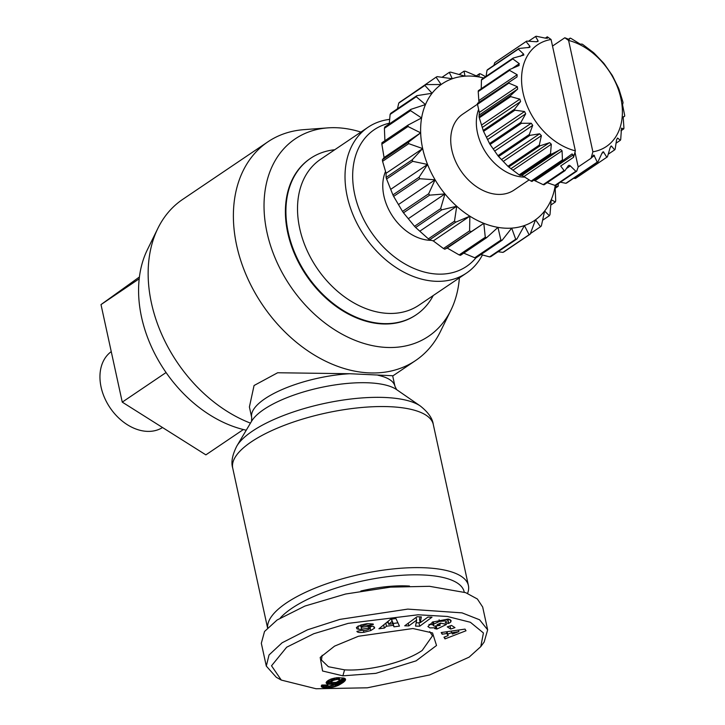 <?xml version="1.0" encoding="UTF-8"?>
<svg xmlns="http://www.w3.org/2000/svg" width="725" height="725" viewBox="0 0 725 725"><rect width="100%" height="100%" fill="white"/><g stroke="black" fill="none" stroke-linecap="round" stroke-linejoin="round"><path stroke-width="1.09" d="M111.251 351.616A45.82 33.232 56 0 0 104.744 398.197A45.82 33.232 56 0 0 146.776 431.348A45.82 33.232 56 0 0 162.536 427.523M139.408 276.995L101.002 304.591L139.2 278.79M101.002 304.591L122.262 402.13L205.873 454.865L243.373 429.535M122.262 402.13L166.07 372.532M412.915 628.521L432.535 632.943L436.532 645.486L416.096 660.856L375.795 673.353L342.88 675.836L322.562 670.997L320.205 657.439L334.56 646.129L358.449 636.26L412.915 628.521M429.708 631.62L432.481 635.852L422.222 650.416C405.565 662.133 368.363 671.468 344.574 669.846L328.407 666.728L321.465 660.067L322.127 655.282M435.571 626.255L435.906 627.778L429.853 627.886L427.904 626.545L432.698 622.05L448.24 619.041L451.14 620.636L450.796 621.932L450.307 619.658M428.946 624.461L432.997 624.66M439.703 623.473L440.12 625.403L437.075 624.732L440.501 623.083L446.537 624.424L436.885 629.064L434.665 628.575L435.906 627.778M439.114 619.775L439.477 621.407L433.885 624.071L433.16 625.385L434.239 626.137L440.12 625.403M445.938 619.703L447.742 620.102L448.476 623.482L445.232 622.748A3.208 1.06 167.7 0 0 446.355 621.624A3.208 1.06 167.7 0 0 446.337 621.561L445.286 620.899L439.477 621.407M363.506 630.641L363.868 632.318C359.682 632.78 357.353 632.454 356.89 631.357L361.884 630.279C364.231 630.895 366.895 630.378 369.895 628.72A1.713 0.571 167.7 0 0 369.949 628.521A1.713 0.571 167.7 0 0 369.252 628.231A1.713 0.571 167.7 0 0 368.563 628.258L361.684 629.182A6.407 2.13 -12.3 0 1 358.494 629.255L356.908 628.82L356.446 627.487L361.15 624.914L367.185 623.6L373.185 624.017L373.33 624.497L368.055 625.385C366.578 624.778 364.331 625.122 361.313 626.427A1.713 0.571 167.7 0 0 360.978 626.88A1.713 0.571 167.7 0 0 362.364 627.143L369.097 626.246A6.407 2.13 -12.3 0 1 371.689 626.119A6.407 2.13 -12.3 0 1 373.293 626.391L374.58 628.122L370.756 630.56L363.868 632.318M469.12 657.149L429.653 674.948L367.321 687.808L316.046 688.75L281.3 680.077L271.522 665.786L286.674 647.207L313.753 633.732L348.199 623.364L418.135 614.782L447.37 616.467L470.38 622.277L483.43 632.97L480.775 646.637L469.12 657.149M281.3 680.077L276.298 677.286L266.302 666.085L269.02 654.983L282.107 642.785L307.5 629.808L339.862 619.386L407.785 609.109L462.052 612.87L479.597 619.784L487.653 629.826L484.164 642.015L480.775 646.637M266.302 666.085L261.326 643.274L264.516 631.493L277.131 619.984L304.953 606.046L345.571 594.029L390.539 587.132L429.499 586.308L465.668 592.651L477.367 598.995L482.678 607.024L487.653 629.826M326.123 682.687L326.114 682.696A10.313 3.426 -12.3 0 1 331.434 678.908L336.98 677.712L343.75 678.038L345.589 679.533L343.677 682.089L338.321 685.388L332.893 687.237L325.86 687.826L322.426 687.345L321.266 686.004L321.429 686.72M345.163 678.663L345.462 680.023M345.481 679.071L345.589 679.533M345.046 678.582L345.399 680.195M344.665 678.346L345.154 680.603M344.148 678.156L344.783 681.056M335.267 682.959L343.559 678.174L344.293 681.554M342.943 678.709L343.677 682.089M342.191 679.271L342.925 682.651M340.487 680.412L341.221 683.793M341.457 679.787L342.191 683.168M339.527 680.993L340.261 684.373M338.557 681.527L339.291 684.898M337.587 682.007L338.321 685.388M335.603 682.841L336.337 686.222M336.59 682.452L337.333 685.832M334.769 683.947L335.34 686.575M332.449 685.197L332.893 687.237M333.6 684.618L334.107 686.947M330.138 685.977L330.5 687.653M331.307 685.669L331.697 687.472M327.7 685.959L328.117 687.853M328.942 686.131L329.304 687.78M326.295 685.007L326.921 687.862M325.253 685.016L325.86 687.826M324.057 685.025L324.655 687.744M323.087 685.025L323.649 687.617M322.317 685.034L322.843 687.463M321.474 685.506L321.809 687.055M321.927 685.034L322.426 687.345M321.266 686.004L321.809 685.034L327.917 684.998L327.455 685.85L329.494 686.104L334.071 684.355L335.403 683.575L329.422 684.309L326.214 683.113M327.347 685.007L327.464 685.56M327.265 685.007L327.455 685.85M333.763 682.696L334.026 683.902M335.186 682.569L335.403 683.575M327.682 680.829L330.319 680.929L331.053 684.309M331.887 682.515L336.101 682.379L338.684 681.219L339.699 679.932L337.524 679.325L333.346 680.331L331.488 681.717L332.24 684.201M330.319 680.929L331.135 680.857M329.141 680.947L329.875 684.327M328.679 680.929L329.422 684.309M327.673 680.829L328.416 684.21M327.011 681.382L327.591 684.037M326.241 682.361L326.486 683.476M326.531 681.908L326.948 683.802M331.416 682.125L330.772 679.171M331.488 681.717L330.917 679.117M331.941 681.219L331.443 678.908M332.403 680.875L331.941 678.754M333.346 680.331L332.929 678.446M334.361 679.905L333.98 678.183M335.068 679.678L334.714 678.038M336.364 679.407L336.019 677.821M337.524 679.325L337.17 677.703M338.584 679.379L338.203 677.63M339.336 679.57L338.91 677.621M339.699 679.932L339.191 677.612M334.941 679.098L334.207 679.225M451.648 632.753L452.427 634.031L458.843 631.629L451.648 632.753L451.285 631.085M458.843 631.629L458.499 630.052M447.823 634.139L451.63 632.662M447.071 631.692L448.15 635.635L446.854 633.496L442.187 634.221L441.172 632.544L465.015 629.11L466.012 630.759L445.014 638.888L443.981 637.193L448.15 635.635M441.806 632.454L442.187 634.221M446.482 631.783L446.854 633.496M444.588 636.967L445.014 638.888M416.159 622.757L418.959 622.838L420.101 622.005M408.202 623.237L408.791 625.911L404.713 625.802L417.02 616.767L421.361 616.893L420.246 622.702L419.512 619.322L419.983 616.857M420.246 622.702L427.922 617.075L432 617.192L419.693 626.219L415.525 626.101L416.657 620.138L408.791 625.911M416.077 617.464L416.657 620.138M418.959 622.838L419.693 626.219M358.449 625.929A6.407 2.13 167.7 0 0 360.742 625.829M356.573 627.261L356.908 628.82L356.428 627.533M369.687 627.306L372.179 626.155M370.022 627.179L370.756 630.56M374.317 626.917L374.608 627.487M433.378 621.742L433.885 624.071M436.269 626.237L436.885 629.064M439.803 623.926L441.217 623.246M447.742 620.102L447.968 619.993A7.903 2.619 167.7 0 0 449.228 619.259M450.796 621.932A7.903 2.619 -12.3 0 1 448.702 623.373L448.476 623.482M447.968 619.993L448.702 623.373M450.026 625.92L450.714 629.055L447.252 626.862L451.512 625.421L454.974 627.623L450.714 629.055M388.682 624.307L392.841 623.772L391.989 621.443L388.682 624.307L388.038 621.343M392.841 623.772L391.636 619.114M391.989 621.443L391.482 619.132M392.442 621.968L393.222 623.446L397.925 622.838M386.289 622.766L388.292 622.512M384.341 628.077L378.93 628.774L390.603 619.25L395.932 618.552L399.448 626.11L393.956 626.826L393.403 625.322L386.479 626.219L384.341 628.077L383.652 624.923M385.818 623.156L386.479 626.219M392.669 621.941L393.403 625.322M393.222 623.446L393.956 626.826M332.422 682.606L332.757 684.128M524.963 177.118A45.82 33.232 -124 0 1 523.169 177.072A45.82 33.232 -124 0 1 486.022 152.839A45.82 33.232 -124 0 1 478.609 109.448M529.15 179.873L513.998 190.113A45.82 33.232 -124 0 1 497.558 194.373A45.82 33.232 -124 0 1 455.3 160.723A45.82 33.232 -124 0 1 462.704 114.178L477.494 104.192M592.878 151.806A61.398 44.533 56 0 0 620.872 98.31A61.398 44.533 56 0 0 568.599 40.446L592.878 151.806L591.083 158.249L593.911 155.114L597.228 162.11L565.872 183.298A70.561 51.185 56 0 0 566.615 183.035L597.971 161.847L602.085 152.957L603.436 151.806L606.807 157.262L575.451 178.45L573.575 178.332M565.872 183.298L560.434 182.192M510.454 95.627L479.089 116.807L479.307 112.42L477.494 104.328L508.859 83.139L517.36 86.719L517.659 89.075L510.454 95.627A70.561 51.185 56 0 0 510.563 96.117A70.561 51.185 56 0 0 510.672 96.615L519.861 99.171L520.595 101.554L514.542 109.221A70.561 51.185 56 0 0 514.931 110.2L524.556 111.523L525.688 113.825L520.912 122.371A70.561 51.185 56 0 0 521.456 123.295L531.244 123.241L532.73 125.362L529.286 134.515A70.561 51.185 56 0 0 529.966 135.348L539.627 133.799L541.403 135.657L539.3 145.118A70.561 51.185 56 0 0 540.08 145.816L549.677 142.671L551.326 144.248L550.511 153.7A70.561 51.185 56 0 0 551.362 154.244L560.688 149.477L562.065 150.782L562.437 159.908A70.561 51.185 56 0 0 563.316 160.261L572.061 153.927L573.167 154.96L573.575 157.298L560.679 166.007L564.086 170.529L543.179 184.648A70.561 51.185 56 0 0 544.058 184.802L564.965 170.674L568.264 165.808A1.831 1.332 -124 0 1 568.536 165.536A1.831 1.332 -124 0 1 569.188 165.363A1.831 1.332 -124 0 1 570.33 165.916L575.858 171.272L554.951 185.392A70.561 51.185 56 0 0 555.785 185.337L576.692 171.209L578.188 166.968L574.979 152.232M554.951 185.392L547.176 182.7M523.088 92.981A61.398 44.533 56 0 0 575.36 150.845L551.082 39.494A61.398 44.533 56 0 0 523.088 92.981M573.575 157.298L575.36 150.845M550.511 153.7L519.154 174.888L508.723 166.995L540.08 145.816M562.437 159.908L531.072 181.096L522.199 175.477L519.997 175.423L551.362 154.244M543.179 184.648L533.437 180.027M606.807 157.262A70.561 51.185 56 0 0 607.441 156.808L610.205 147.456L611.447 146.042L614.646 149.876L608.23 154.208M476.361 75.871L479.597 73.687L478.736 76.913A82.469 59.822 56 0 0 471.776 76.125A82.469 59.822 56 0 0 464.997 76.17L450.551 72.11A91.631 66.473 -124 0 0 449.319 72.355L452.291 78.744L437.157 76.614A91.631 66.473 -124 0 0 436.078 77.176L441.153 84.526L425.774 84.58L399.638 102.243A91.631 66.473 56 0 0 398.759 103.086L424.886 85.432L432.082 93.262L416.893 95.655L390.757 113.308A91.631 66.473 56 0 0 390.113 114.414L416.25 96.751A91.631 66.473 -124 0 1 416.893 95.655M459.161 74.476L464.036 71.177A91.631 66.473 -124 0 1 464.707 71.213A91.631 66.473 -124 0 1 465.377 71.249L478.736 76.913A82.469 59.822 56 0 1 483.693 77.965M464.036 71.177L464.997 76.17A82.469 59.822 56 0 0 452.291 78.744A82.469 59.822 56 0 0 441.153 84.526A82.469 59.822 56 0 0 432.082 93.262A82.469 59.822 56 0 0 425.475 104.572L410.903 109.348L384.767 127.011A91.631 66.473 56 0 0 384.395 128.307L410.531 110.653A91.631 66.473 -124 0 1 410.903 109.348M502.207 240.174A91.631 66.473 -124 0 1 501.537 240.138A91.631 66.473 -124 0 1 500.875 240.102L474.739 257.756A91.631 66.473 56 0 0 475.41 257.792A91.631 66.473 56 0 0 476.071 257.828L502.207 240.174L511.696 228.121L515.692 239.241L489.556 256.895L480.947 254.529M431.167 240.328A45.82 33.232 -124 0 1 429.608 240.283A45.82 33.232 -124 0 1 392.026 215.379A45.82 33.232 -124 0 1 385.519 171.49M475.953 257.819A82.469 59.822 -124 0 1 436.976 274.068A82.469 59.822 -124 0 1 357.044 203.19A82.469 59.822 -124 0 1 389.334 123.205M482.433 254.946A87.97 63.809 -124 0 1 466.51 273.062A87.97 63.809 -124 0 1 434.946 281.255A87.97 63.809 -124 0 1 347.202 196.348A87.97 63.809 -124 0 1 368.019 127.274A87.97 63.809 -124 0 1 389.66 119.38M466.51 273.062L419.014 305.143A87.97 63.809 -124 0 1 299.706 228.438A87.97 63.809 -124 0 1 320.522 159.355L368.019 127.274M433.233 295.537A94.386 68.467 -124 0 1 416.268 314.741A94.386 68.467 -124 0 1 288.26 232.444A94.386 68.467 -124 0 1 310.599 158.322A94.386 68.467 -124 0 1 334.742 149.749M416.005 314.922A94.386 68.467 -124 0 1 415.742 315.094A94.386 68.467 -124 0 1 287.743 232.797A94.386 68.467 -124 0 1 310.073 158.675A94.386 68.467 -124 0 1 310.336 158.503M416.25 96.751L425.475 104.572A82.469 59.822 56 0 0 421.606 117.957L408.075 125.072L381.939 142.725A91.631 66.473 56 0 0 381.848 144.175L407.985 126.522A91.631 66.473 -124 0 1 408.075 125.072M485.596 76.687L480.974 74.086A91.631 66.473 -124 0 0 479.597 73.687M489.556 256.895A91.631 66.473 56 0 0 490.789 256.65L516.925 238.987L524.411 225.547L529.087 234.728L502.951 252.382A91.631 66.473 56 0 0 504.038 251.829L530.165 234.166L535.548 219.766L540.478 226.762A91.631 66.473 -124 0 0 541.357 225.919L544.62 211.029L549.36 215.697A91.631 66.473 -124 0 0 549.994 214.591L551.227 199.719L555.341 201.994A91.631 66.473 -124 0 0 555.713 200.698L555.096 186.334L558.168 186.28L555.205 188.282M558.105 183.769L558.259 184.83A91.631 66.473 -124 0 1 558.168 186.28M459.142 254.919L447.225 248.05L444.806 249.219L483.82 223.336L485.279 237.265L459.142 254.919A91.631 66.473 56 0 0 460.52 255.318L486.647 237.664L497.966 227.369A82.469 59.822 56 0 0 511.696 228.121A82.469 59.822 56 0 0 524.411 225.547A82.469 59.822 56 0 0 535.548 219.766A82.469 59.822 56 0 0 544.62 211.029A82.469 59.822 56 0 0 551.227 199.719A82.469 59.822 56 0 0 555.096 186.334A82.469 59.822 56 0 0 555.25 185.373M530.165 234.166A91.631 66.473 -124 0 1 529.087 234.728M516.925 238.987A91.631 66.473 -124 0 1 515.692 239.241M428.656 193.774L402.52 211.428L393.639 196.393L419.775 178.74L435.091 179.8L428.656 193.774A91.631 66.473 56 0 0 429.608 195.152L444.96 193.928A82.469 59.822 56 0 0 456.723 206.244L454.493 221.188L428.357 238.842L415.652 227.487L441.788 209.833L456.723 206.244A82.469 59.822 56 0 0 469.863 216.186L469.592 230.867L443.455 248.521L433.278 240.908L429.635 239.812L455.762 222.149L469.863 216.186A82.469 59.822 56 0 0 483.82 223.336A82.469 59.822 56 0 0 497.966 227.369L500.875 240.102M486.647 237.664A91.631 66.473 -124 0 1 485.279 237.265M470.942 231.565A91.631 66.473 -124 0 1 469.592 230.867M455.762 222.149A91.631 66.473 -124 0 1 454.493 221.188M407.985 126.522L420.663 132.838A82.469 59.822 56 0 0 422.666 148.571L412.235 159.781A91.631 66.473 56 0 0 412.706 161.322L427.551 164.448A82.469 59.822 -124 0 0 435.091 179.8A82.469 59.822 56 0 0 444.96 193.928L440.646 208.637L414.51 226.291L403.481 212.806L429.608 195.152M441.788 209.833A91.631 66.473 -124 0 1 440.646 208.637M414.51 226.291A91.631 66.473 56 0 0 415.652 227.487M428.357 238.842A91.631 66.473 56 0 0 429.635 239.812M443.455 248.521A91.631 66.473 56 0 0 444.806 249.219M474.739 257.756L463.746 253.134M502.951 252.382L498.057 251.738M409.716 95.428L436.078 77.176M397.463 108.777L398.759 103.086M389.271 123.966L390.113 114.414M410.531 110.653L421.606 117.957A82.469 59.822 56 0 0 420.663 132.838L408.528 142.127L382.392 159.781L384.069 157.561L381.848 144.175M384.903 140.722L384.395 128.307M384.069 157.561L420.663 132.838M412.235 159.781L386.099 177.435L386.081 173.284L382.583 161.312L408.719 143.659L422.666 148.571A82.469 59.822 56 0 0 427.551 164.448L419.041 177.253L392.914 194.907L386.579 178.975L412.706 161.322M382.392 159.781A91.631 66.473 56 0 0 382.583 161.312M402.52 211.428A91.631 66.473 56 0 0 403.481 212.806M393.639 196.393A91.631 66.473 -124 0 1 392.914 194.907M386.099 177.435A91.631 66.473 56 0 0 386.579 178.975M390.965 189.171L427.551 164.448M419.775 178.74A91.631 66.473 -124 0 1 419.041 177.253M435.091 179.8L398.505 204.513M444.96 193.928L408.365 218.651M456.723 206.244L420.128 230.958M469.863 216.186L433.278 240.908M483.82 223.336L447.225 248.05M540.478 226.762L530.401 233.577M549.36 215.697L542.644 220.228M555.341 201.994L550.837 205.039M442.06 77.267L449.319 72.355M424.886 85.432A91.631 66.473 -124 0 1 425.774 84.58M591.083 158.249L578.188 166.968M552.513 46.074L564.811 37.763L568.599 40.446M568.255 39.404L570.185 38.099L569.152 39.485L564.811 37.763M597.228 162.11A70.561 51.185 56 0 0 597.971 161.847M602.865 151.915L603.436 151.806M610.985 146.078L611.447 146.042M614.646 149.876A70.561 51.185 56 0 0 615.135 149.241L616.576 139.744L617.573 138.049L620.382 140.269L616.078 143.178M620.382 140.269A70.561 51.185 56 0 0 620.709 139.499L621.497 128.153L623.781 128.869L620.908 130.808M623.781 128.869A70.561 51.185 56 0 0 623.926 127.981L623.174 116.888L624.678 116.172L623.011 117.296M624.678 116.172A70.561 51.185 56 0 0 624.651 115.212L622.53 104.762L623.047 102.733A70.561 51.185 56 0 0 622.838 101.745L618.96 89.139A70.561 51.185 56 0 0 618.57 88.16L612.589 75.98A70.561 51.185 56 0 0 612.045 75.065L604.215 63.845A70.561 51.185 56 0 0 603.535 63.012L594.201 53.242A70.561 51.185 56 0 0 593.422 52.544L582.991 44.651A70.561 51.185 56 0 0 582.139 44.116L580.227 44.134L571.073 38.443A70.561 51.185 56 0 0 570.185 38.099M593.231 155.304L593.911 155.114M531.072 181.096A70.561 51.185 56 0 0 531.951 181.449L563.316 160.261M519.154 174.888A70.561 51.185 56 0 0 519.997 175.423M539.3 145.118L507.935 166.297A70.561 51.185 56 0 0 508.723 166.995M507.935 166.297L498.601 156.528L529.966 135.348M529.286 134.515L497.93 155.703A70.561 51.185 56 0 0 498.601 156.528M497.93 155.703L490.1 144.483L521.456 123.295M520.912 122.371L489.556 143.559A70.561 51.185 56 0 0 490.1 144.483M489.556 143.559L483.566 131.379L514.931 110.2M514.542 109.221L483.185 130.4A70.561 51.185 56 0 0 483.566 131.379M483.185 130.4L479.307 117.803L510.672 96.615M479.089 116.807A70.561 51.185 56 0 0 479.307 117.803M478.971 102.651L478.219 91.558L509.575 70.37L517.161 74.711L517.016 76.95L477.467 103.367A70.561 51.185 56 0 0 477.494 104.328M508.823 82.188A70.561 51.185 56 0 0 508.859 83.139M481.228 89.383L481.436 80.049L512.793 58.861L519.281 63.673L518.692 65.685L509.729 69.491L478.364 90.67A70.561 51.185 56 0 0 478.219 91.558M509.729 69.491A70.561 51.185 56 0 0 509.575 70.37M519.145 65.449L518.692 65.685M486.058 76.37L487.01 70.298L518.366 49.119L523.613 54.094L523.822 55.082L513.119 58.091L481.763 79.279A70.561 51.185 56 0 0 481.436 80.049M513.119 58.091A70.561 51.185 56 0 0 512.793 58.861M493.906 65.341L494.695 62.74L526.06 41.552L529.984 46.382L529.812 47.352L518.864 48.484L487.499 69.672A70.561 51.185 56 0 0 487.01 70.298M518.864 48.484A70.561 51.185 56 0 0 518.366 49.119M528.57 41.207L535.53 36.513L538.104 40.881L536.437 41.751L526.694 41.098L495.329 62.287A70.561 51.185 56 0 0 494.695 62.74M526.694 41.098A70.561 51.185 56 0 0 526.06 41.552M536.799 41.76L538.104 40.881L537.95 41.506M551.082 39.494L547.303 36.803L547.629 37.827L545.717 38.217L536.273 36.25A70.561 51.185 56 0 0 535.53 36.513M546.877 38.334L547.493 38.18M547.303 36.803L545.345 38.126M564.086 170.529A70.561 51.185 56 0 0 564.965 170.674M575.858 171.272A70.561 51.185 56 0 0 576.692 171.209M408.719 143.659A91.631 66.473 -124 0 1 408.528 142.127M386.081 173.284L422.666 148.571M459.387 277.874A119.127 86.411 -124 0 1 450.905 310.2A119.127 86.411 -124 0 1 353.057 339.499A119.127 86.411 -124 0 1 266.99 232.426A119.127 86.411 -124 0 1 327.736 127.881A119.127 86.411 -124 0 1 360.896 132.086M450.905 310.2L440.392 331.606A131.95 95.718 -124 0 1 415.624 360.515A131.95 95.718 -124 0 1 236.667 245.449A131.95 95.718 -124 0 1 267.888 141.837A131.95 95.718 -124 0 1 303.956 129.648L327.736 127.881M267.888 141.837L182.655 199.411A131.95 95.718 56 0 0 157.887 228.33A131.95 95.718 56 0 0 151.434 303.032A131.95 95.718 56 0 0 250.46 423.128M157.887 228.33L147.374 249.726A119.127 86.411 56 0 0 141.547 317.169A119.127 86.411 56 0 0 246.246 430.206M349.822 373.728A73.307 24.306 167.7 0 0 251.702 417.528L249.4 406.97L254.058 385.51L277.657 372.75L349.822 373.728L392.651 375.731L394.953 386.289A73.307 24.306 167.7 0 0 377.997 375.26M267.634 627.768A102.633 34.03 -12.3 0 1 320.967 585.836A102.633 34.03 -12.3 0 1 426.681 567.865A102.633 34.03 -12.3 0 1 468.413 585.546A102.633 34.03 -12.3 0 1 467.552 593.385M280.358 617.908A97.132 32.208 -12.3 0 1 424.642 575.052A97.132 32.208 -12.3 0 1 464.218 592.135M360.833 591.02A68.73 22.792 -12.3 0 1 408.438 585.999A68.73 22.792 -12.3 0 1 409.462 586.054M342.88 675.836L344.574 669.846M368.155 626.373L368.563 628.258M361.231 627.107L361.684 629.182M357.833 626.246L358.494 629.255M361.313 626.427L360.996 624.959M570.33 165.916L566.379 168.581M513.273 169.958L551.326 144.248M524.021 176.483L562.065 150.782M535.113 180.661L573.167 154.96M594.482 155.63L591.491 157.642M611.574 146.142L610.387 146.948M603.762 152.096L601.913 153.337M521.918 175.414L559.972 149.703M511.297 168.463L549.351 142.752M503.349 161.358L541.403 135.657M501.582 159.509L539.627 133.799M494.677 151.072L532.73 125.362M493.19 148.942L531.244 123.241M487.635 139.535L525.688 113.825M486.502 137.224L524.556 111.523M482.542 127.265L520.595 101.554M481.808 124.872L519.861 99.171M479.606 114.786L517.659 89.075M479.307 112.42L517.36 86.719M479.107 100.412L517.161 74.711M512.285 68.404L519.281 63.673M520.269 56.351L523.613 54.094M527.972 47.741L529.984 46.382M236.83 446.029L251.648 421.143A77.62 25.737 167.7 0 1 369.977 382.882A77.62 25.737 167.7 0 1 396.512 389.552L420.346 406.018A98.319 32.607 167.7 0 0 386.724 397.572A98.319 32.607 167.7 0 0 236.83 446.029C232.272 455.028 230.913 462.414 232.743 468.196A102.633 34.03 167.7 0 1 283.874 425.512A102.633 34.03 167.7 0 1 391.554 406.788A102.633 34.03 167.7 0 1 433.287 424.469L468.413 585.546M369.949 628.521L369.442 626.201M360.978 626.88L360.579 625.095M432.417 622.005L433.16 625.385M310.073 158.675L310.599 158.322M415.742 315.094L416.268 314.741M251.702 417.528L251.548 421.307M267.552 627.85L232.743 468.196M420.346 406.018C428.23 412.298 432.544 418.452 433.287 424.469M396.666 389.669L394.953 386.289M415.624 360.515L392.705 375.994"/></g></svg>

